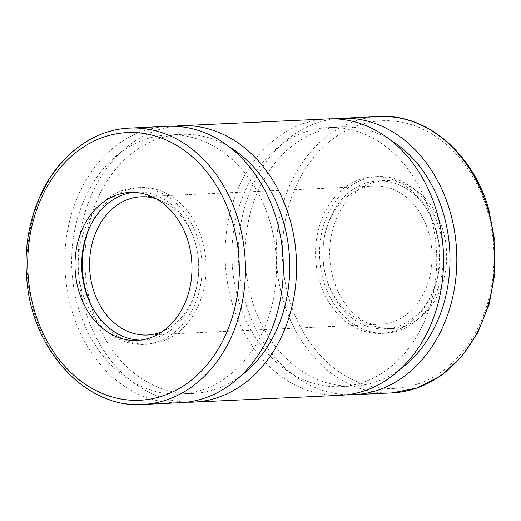 <?xml version="1.0" encoding="UTF-8"?>
<svg xmlns="http://www.w3.org/2000/svg" width="521" height="521" viewBox="0 0 521 521"><rect width="100%" height="100%" fill="white"/><g stroke="black" fill="none" stroke-linecap="round" stroke-linejoin="round"><path stroke-width="0.39" stroke-dasharray="2.6 1.95" d="M442.954 230.249A74.073 58.45 -92.7 0 0 384.726 180.605A74.073 58.45 -92.7 0 0 329.773 257.302A74.073 58.45 -92.7 0 0 391.59 328.588A74.073 58.45 -92.7 0 0 442.954 230.249M167.658 126.329A138.339 109.163 -92.7 0 0 65.021 269.578A138.339 109.163 -92.7 0 0 180.474 402.713M270.008 221.9A129.69 102.337 -92.7 0 0 168.055 134.972A129.69 102.337 -92.7 0 0 71.839 269.266A129.69 102.337 -92.7 0 0 180.071 394.078A129.69 102.337 -92.7 0 0 270.008 221.9M229.689 147.098A129.69 102.337 -92.7 0 0 181.321 134.359A129.69 102.337 -92.7 0 0 85.099 268.647A129.69 102.337 -92.7 0 0 193.337 393.459A129.69 102.337 -92.7 0 0 240.318 376.299M174.301 126.277A138.339 109.163 -92.7 0 0 78.28 268.966A138.339 109.163 -92.7 0 0 187.091 402.153M327.917 118.899A138.339 109.163 -92.7 0 0 225.28 262.148A138.339 109.163 -92.7 0 0 340.734 395.283M430.268 214.47A129.69 102.337 -92.7 0 0 328.315 127.541A129.69 102.337 -92.7 0 0 232.099 261.835A129.69 102.337 -92.7 0 0 340.33 386.641A129.69 102.337 -92.7 0 0 430.268 214.47M389.949 139.667A129.69 102.337 -92.7 0 0 341.581 126.922A129.69 102.337 -92.7 0 0 245.358 261.216A129.69 102.337 -92.7 0 0 353.596 386.028A129.69 102.337 -92.7 0 0 400.577 368.868M334.56 118.847A138.339 109.163 -92.7 0 0 238.54 261.535A138.339 109.163 -92.7 0 0 347.351 394.723M140.26 340.122A74.073 58.45 -92.7 0 0 143.607 340.089A74.073 58.45 -92.7 0 0 194.971 241.751A74.073 58.45 -92.7 0 0 136.743 192.106A74.073 58.45 -92.7 0 0 133.409 192.379M198.195 240.318A78.43 61.888 -92.7 0 0 136.541 187.749A78.43 61.888 -92.7 0 0 78.352 268.96A78.43 61.888 -92.7 0 0 143.809 344.44A78.43 61.888 -92.7 0 0 198.195 240.318M92.536 307.696A78.43 61.888 -92.7 0 0 147.821 344.257A78.43 61.888 -92.7 0 0 202.207 240.135A78.43 61.888 -92.7 0 0 140.553 187.567A78.43 61.888 -92.7 0 0 88.889 229.077M162.318 331.623A69.169 54.581 -92.7 0 0 195.355 243.177A69.169 54.581 -92.7 0 0 156.157 198.801M428.633 232.359A69.169 54.581 -92.7 0 0 374.26 185.997A69.169 54.581 -92.7 0 0 322.942 257.621A69.169 54.581 -92.7 0 0 380.669 324.186A69.169 54.581 -92.7 0 0 428.633 232.359M436.272 230.562A74.073 58.45 -92.7 0 0 378.044 180.911A74.073 58.45 -92.7 0 0 323.092 257.615A74.073 58.45 -92.7 0 0 384.908 328.894A74.073 58.45 -92.7 0 0 436.272 230.562M439.496 229.129A78.43 61.888 -92.7 0 0 377.842 176.56A78.43 61.888 -92.7 0 0 319.653 257.771A78.43 61.888 -92.7 0 0 385.11 333.251A78.43 61.888 -92.7 0 0 439.496 229.129M435.484 229.312A78.43 61.888 -92.7 0 0 373.831 176.743A78.43 61.888 -92.7 0 0 315.641 257.96A78.43 61.888 -92.7 0 0 381.098 333.433A78.43 61.888 -92.7 0 0 435.484 229.312M487.278 210.562A133.982 105.724 -92.7 0 0 306.569 167.078A133.982 105.724 -92.7 0 0 370.633 386.152A133.982 105.724 -92.7 0 0 487.278 210.562M129.755 128.088A138.339 109.163 -92.7 0 0 27.118 271.337A138.339 109.163 -92.7 0 0 142.572 404.472M379.08 116.528A138.339 109.163 -92.7 0 0 276.443 259.777A138.339 109.163 -92.7 0 0 391.896 392.912M181.321 134.359L168.055 134.972M193.337 393.459L180.071 394.078M341.581 126.922L328.315 127.541M353.596 386.028L340.33 386.641M136.743 192.106L130.061 192.412M143.607 340.089L136.925 340.395M140.553 187.567L136.541 187.749M147.821 344.257L143.809 344.44M374.26 185.997L140.983 196.814M380.669 324.186L147.391 335.003M384.726 180.605L378.044 180.911M391.59 328.588L384.908 328.894M377.842 176.56L373.831 176.743M385.11 333.251L381.098 333.433"/><path stroke-width="0.78" d="M188.289 242.063A74.073 58.45 -92.7 0 0 130.061 192.412A74.073 58.45 -92.7 0 0 75.102 269.11A74.073 58.45 -92.7 0 0 136.925 340.395A74.073 58.45 -92.7 0 0 188.289 242.063M142.572 404.472L180.474 402.713A138.339 109.163 -92.7 0 0 276.404 219.054A138.339 109.163 -92.7 0 0 167.658 126.329L129.755 128.088C93.891 129.423 59.817 154.457 41.673 192.653C28.46 220.624 23.634 250.927 27.196 283.548C34.028 352.6 87.235 408.575 142.572 404.472A138.339 109.163 -92.7 0 0 238.507 220.813A138.339 109.163 -92.7 0 0 129.755 128.088M240.318 376.299A129.69 102.337 -92.7 0 0 283.268 221.282A129.69 102.337 -92.7 0 0 229.689 147.098M187.091 402.153A138.339 109.163 -92.7 0 0 193.734 402.101A138.339 109.163 -92.7 0 0 289.663 218.442A138.339 109.163 -92.7 0 0 180.917 125.717A138.339 109.163 -92.7 0 0 174.301 126.277M193.734 402.101L340.734 395.283A138.339 109.163 -92.7 0 0 436.663 211.624A138.339 109.163 -92.7 0 0 327.917 118.899L180.917 125.717M400.577 368.868A129.69 102.337 -92.7 0 0 443.527 213.851A129.69 102.337 -92.7 0 0 389.949 139.667M347.351 394.723A138.339 109.163 -92.7 0 0 353.993 394.671A138.339 109.163 -92.7 0 0 449.929 211.012A138.339 109.163 -92.7 0 0 341.177 118.287A138.339 109.163 -92.7 0 0 334.56 118.847M133.409 192.379A74.073 58.45 -92.7 0 0 81.79 268.803A74.073 58.45 -92.7 0 0 140.26 340.122M88.889 229.077A78.43 61.888 -92.7 0 0 92.536 307.696M156.157 198.801A69.169 54.581 -92.7 0 0 140.983 196.814A69.169 54.581 -92.7 0 0 89.664 268.439A69.169 54.581 -92.7 0 0 147.391 335.003A69.169 54.581 -92.7 0 0 162.318 331.623M232.607 222.369A133.982 105.724 -92.7 0 0 51.905 178.885A133.982 105.724 -92.7 0 0 115.962 397.959A133.982 105.724 -92.7 0 0 232.607 222.369M379.08 116.528C426.308 113.435 473.107 153.207 488.783 209.462L494.826 240.897L494.95 273.076L489.154 304.264L477.744 332.769L461.332 357.048L440.786 375.791L417.217 387.969L391.896 392.912A138.339 109.163 -92.7 0 0 487.825 209.253A138.339 109.163 -92.7 0 0 379.08 116.528L341.177 118.287M391.896 392.912L353.993 394.671"/></g></svg>

